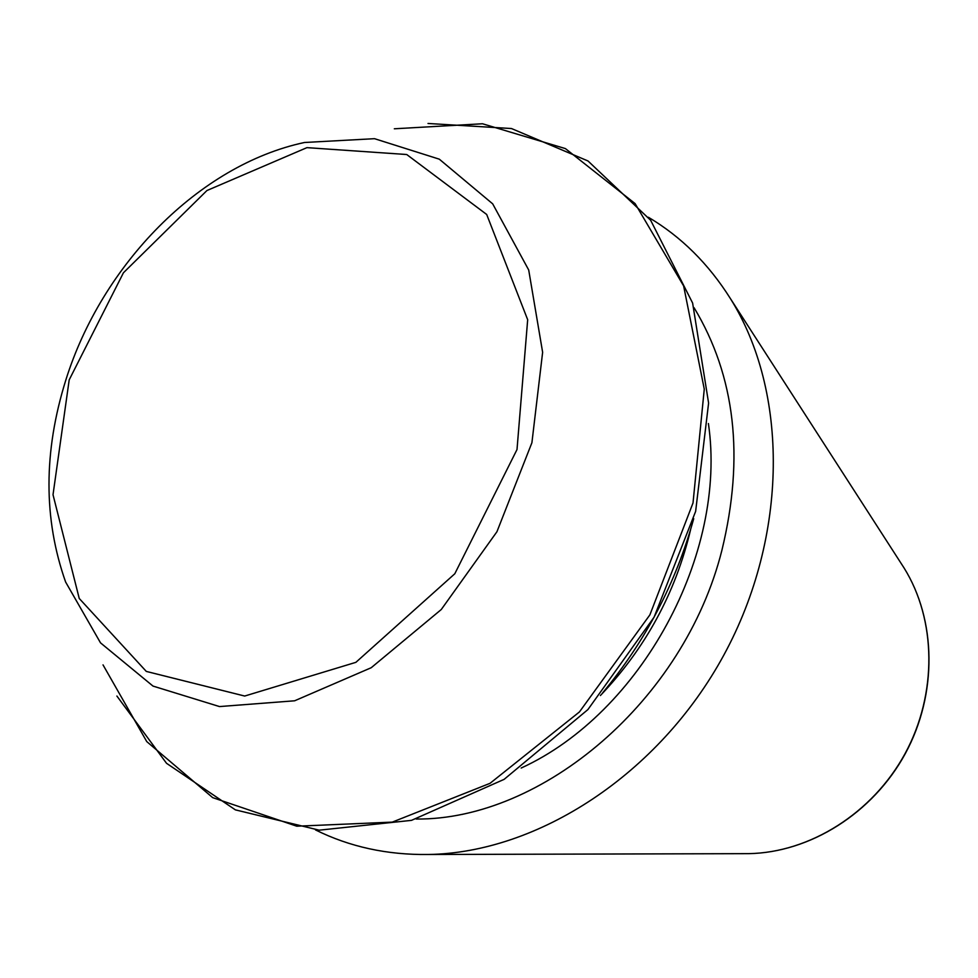 <?xml version="1.0" encoding="UTF-8"?>
<svg xmlns="http://www.w3.org/2000/svg" width="978" height="978" viewBox="0 0 978 978"><rect width="100%" height="100%" fill="white"/><g stroke="black" fill="none" stroke-linecap="round" stroke-linejoin="round"><path stroke-width="1.47" d="M315.478 829.906C349.611 846.838 387.215 855.029 428.278 854.491C537.655 852.84 658.989 774.49 723.854 655.052C788.781 535.651 788.512 391.2 730.383 298.547C708.5 263.791 681.165 236.7 648.39 217.263M901.239 563.572L904.027 567.9C936.349 619.673 937.56 693.793 905.115 753.549C872.633 813.28 809.772 852.596 748.757 853.647L743.598 853.66M416.212 819.038C542.24 820.212 684.148 700.517 721.862 550.431C744.576 457.105 735.322 376.2 694.074 307.715M693.72 518.67C675.896 583.035 645.566 641.055 602.754 692.73M394.33 128.79L482.496 123.766L565.406 148.595L635.101 203.595L683.634 285.943L704.27 389.097L693.023 502.936L649.893 614.856L579.441 711.935L490.051 783.317L392.276 822.119L296.774 826.202L212.703 797.645L146.761 741.593L103.02 664.881M304.451 142.495L374.501 138.68L439.318 159.182L492.68 203.84L528.707 270.001L542.631 352.288L531.91 442.728L496.934 531.739L441.274 609.514L371.224 667.717L294.61 700.798L219.5 706.568L152.996 686.079L100.526 642.864L65.612 582.008C43.387 518.976 43.448 451.677 65.807 380.1C101.871 264.732 198.876 165.074 304.451 142.495M69.194 379.867L123.436 272.776L206.945 190.527L306.933 147.641L406.726 154.524L486.689 214.475L527.68 319.72L517.007 449.538L454.807 573.756L355.882 662.338L244.696 696.043L146.309 671.421L79.242 598.475L53.02 494.734L69.194 379.867M690.651 529.416C675.553 592.937 645.468 648.304 600.394 695.529M708.402 423.535C727.571 554.061 641.14 713.121 521.188 768.036M428.278 854.491L748.757 853.647C809.967 852.584 872.828 813.317 905.286 753.647C937.694 693.952 936.447 619.832 904.027 567.9L730.383 298.547M428.022 123.472L511.47 128.534L588.01 160.979L650.639 220.246L692.62 303.046L708.598 403.07L695.639 511.36L654.099 617.167L587.912 709.576L504.122 779.356L411.506 820.359L319.195 830.175L235.392 809.87L166.529 763.292L116.895 696.043"/></g></svg>
